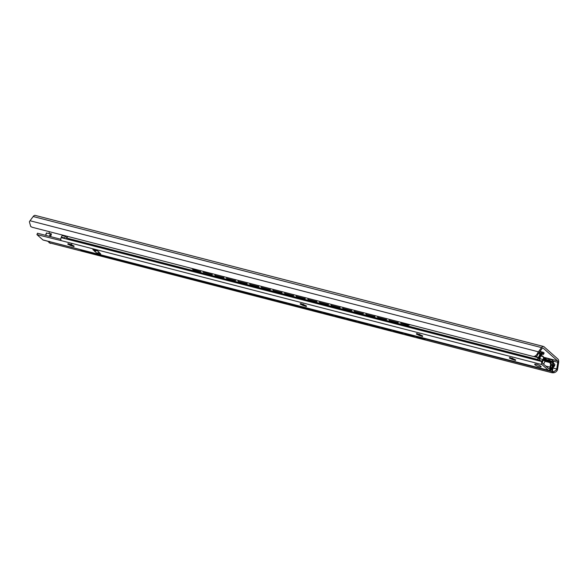 <?xml version="1.0" encoding="UTF-8"?>
<svg xmlns="http://www.w3.org/2000/svg" width="588" height="588" viewBox="0 0 588 588"><rect width="100%" height="100%" fill="white"/><g stroke="black" fill="none" stroke-linecap="round" stroke-linejoin="round"><path stroke-width="0.88" d="M553.889 371.704L551.448 372.601C554.05 373.196 556.005 372.395 557.306 370.197A4.748 2.367 104.5 0 0 557.622 368.86L558.6 362.73A4.329 2.154 104.5 0 0 557.909 359.055L544.01 346.736A4.329 2.154 104.5 0 0 543.533 346.479A4.329 2.154 104.5 0 0 541.519 347.596L538.38 351.815A4.748 2.367 104.5 0 0 537.741 352.866C536.66 355.262 535.146 356.453 533.213 356.446L536.675 356.453L538.454 353.498A3.028 1.507 -75.5 0 1 538.748 353.035L542.165 348.449A1.727 0.86 -75.5 0 1 542.967 348A1.727 0.86 -75.5 0 1 543.158 348.111L557.512 360.826A1.727 0.86 -75.5 0 1 557.791 362.296L556.726 368.963A3.028 1.507 -75.5 0 1 556.593 369.565L553.889 371.704L552.169 371.256M551.448 372.601L49.098 242.734M47.804 241.249L50.362 243.395M30.87 226.586L32.134 227.247L30.679 226.424L29.4 221.794A4.748 2.367 104.5 0 1 30.032 220.743L33.178 216.524A4.329 2.154 104.5 0 1 35.184 215.399L543.533 346.479M59.697 244.277L49.216 241.572M49.37 231.687L49.113 233.296M533.213 356.446L32.134 227.247M416.98 336.792L416.965 337.49L423.867 339.269A2.161 1.852 122.9 0 0 425.418 338.967M414.062 336.74L405.154 334.374L414.062 336.74L414.283 336.093M402.442 333.741L393.541 331.375L402.442 333.741L402.67 333.095M390.822 330.75L381.921 328.376L390.822 330.75L391.049 330.103M379.201 327.751L370.3 325.385L379.201 327.751L379.429 327.104M367.581 324.752L358.68 322.386L367.581 324.752L367.809 324.113M355.961 321.761L347.06 319.394L355.961 321.761L356.188 321.114M344.347 318.762L335.439 316.395L344.347 318.762L344.568 318.115M332.727 315.771L323.826 313.397L332.727 315.771L332.948 315.124M321.107 312.772L312.206 310.405L321.107 312.772L321.335 312.125M309.486 309.773L300.586 307.406L309.486 309.773L309.714 309.126M297.866 306.782L288.965 304.415L297.866 306.782L298.094 306.135M286.246 303.783L277.345 301.416L286.246 303.783L286.474 303.136M274.625 300.791L265.725 298.417L274.625 300.791L274.853 300.145M263.012 297.793L254.104 295.426L263.012 297.793L263.233 297.146M251.392 294.794L242.491 292.427L251.392 294.794L251.613 294.147M239.772 291.802L230.871 289.428L239.772 291.802L240 291.156M208.233 282.96A2.161 1.852 -57.1 0 0 209.299 283.872L216.531 285.805L216.759 285.158M209.49 283.989A2.161 1.852 122.9 0 1 208.924 283.725M228.151 288.804L219.251 286.437L228.151 288.804L228.379 288.157M416.774 337.365L423.676 339.144A2.161 1.852 -57.1 0 0 425.146 338.894M209.299 283.872L216.531 285.805M405.154 334.374L405.36 333.793M413.871 336.615L414.077 336.042M393.541 331.375L393.74 330.794M402.251 333.624L402.457 333.043M381.921 328.376L382.119 327.803M390.63 330.625L390.836 330.044M370.3 325.385L370.499 324.804M379.017 327.634L379.216 327.053M358.68 322.386L358.886 321.805M367.397 324.635L367.596 324.054M347.06 319.394L347.265 318.814M355.777 321.636L355.975 321.063M335.439 316.395L335.645 315.815M344.156 318.645L344.355 318.064M323.826 313.397L324.025 312.823M332.536 315.646L332.742 315.065M312.206 310.405L312.404 309.825M320.916 312.647L321.121 312.074M300.586 307.406L300.784 306.826M309.295 309.656L309.501 309.075M288.965 304.415L289.164 303.834M297.682 306.657L297.881 306.076M277.345 301.416L277.551 300.836M286.062 303.665L286.26 303.085M265.725 298.417L265.93 297.837M274.442 300.666L274.64 300.086M254.104 295.426L254.31 294.845M262.821 297.668L263.02 297.094M242.491 292.427L242.69 291.846M251.201 294.676L251.407 294.096M230.871 289.428L231.069 288.855M239.581 291.677L239.786 291.097M216.347 285.687L216.546 285.106M219.251 286.437L219.449 285.856M227.96 288.686L228.166 288.105M401.156 322.393L400.803 323.172L407.705 324.951A2.161 1.771 -40.6 0 0 409.52 324.554M409.829 324.635A2.161 1.771 139.4 0 1 407.866 325.142L400.803 323.172M203.624 271.465L203.279 272.237L212.15 274.677L203.279 272.237M389.352 320.364L398.061 322.614L389.352 320.364M398.473 321.702L398.061 322.614M377.731 317.366L386.441 319.615L377.731 317.366M386.853 318.711L386.441 319.615M366.111 314.374L374.821 316.616L366.111 314.374M375.232 315.712L374.821 316.616M354.49 311.375L363.208 313.625L354.49 311.375M363.612 312.713L363.208 313.625M342.87 308.377L351.587 310.626L342.87 308.377M351.991 309.722L351.587 310.626M331.25 305.385L339.967 307.634L331.25 305.385M340.379 306.723L339.967 307.634M319.629 302.386L328.347 304.635L319.629 302.386M328.758 303.724L328.347 304.635M308.016 299.395L316.726 301.637L308.016 299.395M317.138 300.733L316.726 301.637M296.396 296.396L305.106 298.645L296.396 296.396M305.517 297.734L305.106 298.645M284.776 293.397L293.486 295.646L284.776 293.397M293.897 294.742L293.486 295.646M273.155 290.406L281.873 292.648L273.155 290.406M282.277 291.744L281.873 292.648M261.535 287.407L270.252 289.656L261.535 287.407M270.656 288.745L270.252 289.656M249.915 284.416L258.632 286.657L249.915 284.416M259.043 285.753L258.632 286.657M238.294 281.417L247.011 283.666L238.294 281.417M247.423 282.755L247.011 283.666M226.681 278.418L235.391 280.667L226.681 278.418M235.803 279.763L235.391 280.667M215.061 275.427L223.771 277.668L215.061 275.427M224.182 276.764L223.771 277.668M212.562 273.765L212.15 274.677M200.942 270.774L200.537 271.678L193.327 269.671A2.161 1.771 -40.6 0 1 192.541 269.194A2.161 1.771 -40.6 0 1 192.21 268.518M200.537 271.678L193.489 269.863A2.161 1.771 139.4 0 1 192.702 269.385A2.161 1.771 139.4 0 1 192.629 269.282M389.535 319.402L389.19 320.173M398.252 321.643L397.9 322.422M377.915 316.403L377.57 317.182M386.632 318.652L386.279 319.424M366.295 313.404L365.949 314.183M375.012 315.653L374.659 316.432M354.682 310.413L354.329 311.184M363.391 312.662L363.046 313.433M343.061 307.414L342.708 308.193M351.771 309.663L351.426 310.442M331.441 304.422L331.088 305.194M340.158 306.664L339.805 307.443M319.821 301.423L319.468 302.203M328.538 303.673L328.185 304.444M308.2 298.425L307.855 299.204M316.917 300.674L316.565 301.453M296.58 295.433L296.234 296.205M305.297 297.675L304.944 298.454M284.959 292.434L284.614 293.214M293.677 294.684L293.324 295.455M273.346 289.443L272.994 290.215M282.056 291.685L281.711 292.464M261.726 286.444L261.373 287.216M270.436 288.693L270.09 289.465M250.106 283.445L249.753 284.224M258.823 285.695L258.47 286.474M238.485 280.454L238.133 281.226M247.203 282.696L246.85 283.475M226.865 277.455L226.52 278.234M235.582 279.704L235.229 280.476M215.245 274.456L214.899 275.235M223.962 276.705L223.609 277.485M212.341 273.714L211.989 274.486M200.721 270.715L200.376 271.487M543.613 354.241L544.084 353.057A2.161 0.463 -158.3 0 0 543.885 352.726L543.569 352.447A2.381 1.183 104.5 0 0 543.305 352.3A2.381 1.183 104.5 0 0 542.305 352.785L540.82 354.527A3.895 1.94 104.5 0 0 539.38 359.143L538.483 358.342A4.329 2.154 104.5 0 0 540.423 353.16L541.225 353.873L541.695 352.697L540.725 351.837A0.867 0.434 104.5 0 0 540.629 351.786A0.867 0.434 104.5 0 0 540.063 352.315L539.828 352.888A0.867 0.434 104.5 0 0 539.71 353.535A3.028 1.507 -75.5 0 1 538.182 357.394L538.005 357.658A1.514 0.757 104.5 0 0 538.071 359.577L538.828 360.246A1.301 0.647 104.5 0 0 538.976 360.326A1.301 0.647 104.5 0 0 539.821 359.54L539.902 359.349A1.301 0.647 104.5 0 0 540.078 358.423A2.595 1.294 -75.5 0 1 541.041 355.519L542.592 353.704A0.867 0.434 -75.5 0 1 542.952 353.528A0.867 0.434 -75.5 0 1 543.047 353.579L543.422 353.91A2.161 0.463 -158.3 0 1 543.613 354.241A2.161 0.463 -158.3 0 1 542.481 354.219L542.21 354.145M552.669 360.51L552.198 361.686L552.573 362.017A0.867 0.434 -75.5 0 1 552.72 362.678L552.389 365.574A2.595 1.294 -75.5 0 1 551.147 368.228A1.301 0.647 104.5 0 0 550.684 368.904L550.611 369.095A1.301 0.647 104.5 0 0 550.669 370.734L551.419 371.403A1.514 0.757 104.5 0 0 551.588 371.498A1.514 0.757 104.5 0 0 552.588 370.58L552.654 370.219A3.028 1.507 -75.5 0 1 554.197 366.361A0.867 0.434 104.5 0 0 554.513 365.898L554.749 365.324A0.867 0.434 104.5 0 0 554.705 364.229L553.742 363.369L553.271 364.545L554.072 365.258A4.329 2.154 104.5 0 0 551.956 370.286L551.052 369.484A3.895 1.94 104.5 0 0 553.08 365.391L553.396 362.612A2.381 1.183 104.5 0 0 552.985 360.789L552.669 360.51A2.161 0.463 -158.3 0 0 549.978 359.261L548.883 358.981A2.161 0.463 -158.3 0 1 547.619 358.548L544.12 357.555M546.245 359.393L546.671 359.503A2.161 0.463 -158.3 0 0 548.42 360.157L549.508 360.444L549.978 359.261M552.198 361.686A2.161 0.463 -158.3 0 0 549.508 360.444M544.098 359.437L544.723 359.599L545.436 358.768A2.815 1.404 -75.5 0 1 545.664 358.526L546.803 358.246M543.577 364.141A0.867 0.434 104.5 0 0 543.812 363.759L545.885 359.54M545.664 358.526L544.856 361.128L543.628 360.032M545.098 359.555L545.039 359.716A1.257 0.757 40.4 0 0 544.723 359.599A0.867 0.434 104.5 0 1 544.481 359.775M538.071 359.577L67.495 238.243A1.514 0.757 -75.5 0 1 67.414 236.339M67.495 238.243L68.245 238.912A1.301 0.647 -75.5 0 0 68.392 238.985A1.301 0.647 -75.5 0 0 68.553 238.993M80.365 249.65L80.843 250.069A1.514 0.757 -75.5 0 0 81.012 250.157A1.514 0.757 -75.5 0 0 81.203 250.157M541.225 353.873L540.409 353.66M553.742 363.369L553.323 363.266M554.072 365.258L553.124 365.016M213.554 276.419L222.271 278.668M222.492 278.719L222.33 279.087L213.451 276.654M399.465 324.356L406.257 326.369A2.161 1.779 -41.4 0 0 407.241 326.362M407.653 326.465A2.161 1.779 138.6 0 1 406.426 326.553L399.362 324.591M387.845 321.357L396.562 323.606M376.224 318.365L384.942 320.607M364.604 315.366L373.321 317.616M352.991 312.368L361.701 314.617M341.371 309.376L350.081 311.618M329.75 306.377L338.467 308.626M318.13 303.386L326.847 305.628M306.51 300.387L315.227 302.636M294.889 297.388L303.606 299.637M283.269 294.397L291.986 296.639M271.656 291.398L280.366 293.647M260.036 288.399L268.745 290.648M248.415 285.408L257.132 287.657M236.795 282.409L245.512 284.658M225.175 279.418L233.892 281.659M210.651 275.669L203.499 274.089A2.161 1.779 -41.4 0 1 202.728 273.626L202.889 273.81A2.161 1.779 138.6 0 1 202.809 273.714M396.782 323.665L396.621 324.025L387.742 321.592M385.162 320.666L385 321.033L376.122 318.6M373.542 317.667L373.38 318.034L364.501 315.602M361.921 314.676L361.76 315.036L352.881 312.603M350.301 311.677L350.139 312.044L341.26 309.611M338.688 308.685L338.519 309.045L329.647 306.613M327.068 305.686L326.906 306.054L318.027 303.621M315.447 302.688L315.286 303.055L306.407 300.622M303.827 299.696L303.665 300.056L294.786 297.624M292.207 296.697L292.045 297.065L283.166 294.632M280.586 293.699L280.425 294.066L271.546 291.633M268.966 290.707L268.804 291.067L259.925 288.642M257.353 287.708L257.184 288.076L248.312 285.643M245.733 284.717L245.571 285.077L236.692 282.644M234.112 281.718L233.951 282.086L225.072 279.653M202.889 273.81A2.161 1.779 138.6 0 0 203.669 274.273L210.548 275.904M550.905 366.559A2.595 1.294 -75.5 0 1 551.272 365.273L550.662 364.736A4.087 2.036 104.5 0 0 550.067 367.177A1.426 0.713 -75.5 0 1 548.942 368.838A1.426 0.713 -75.5 0 1 548.78 368.75L542.673 363.347A1.426 0.713 -75.5 0 1 542.437 362.208A1.426 0.713 -75.5 0 1 542.989 360.907A4.087 2.036 104.5 0 0 544.135 358.952L543.533 358.415A2.595 1.294 -75.5 0 1 542.952 359.511A4.329 2.154 104.5 0 0 542.092 361.076L541.886 361.583A2.381 1.183 104.5 0 0 541.996 364.597L548.369 370.242A2.381 1.183 104.5 0 0 548.633 370.389A2.381 1.183 104.5 0 0 550.192 368.941L550.397 368.433A4.329 2.154 104.5 0 0 550.905 366.559M550.662 364.736L549.927 362.568L550.53 362.877L551.544 363.972L551.272 365.273M542.996 356.196L544.135 358.952M543.533 358.415L543.29 356.659L541.026 355.542M540.71 355.997L543.29 356.659L542.386 355.887M549.927 362.568L544.804 361.252M71.273 245.093L71.809 243.858M548.369 370.242L48.738 241.418A2.381 1.183 -75.5 0 0 49.002 241.558L43.189 240.058A2.381 1.183 -75.5 0 1 42.924 239.919L36.934 234.605L61.248 240.639A2.381 1.183 104.5 0 1 61.145 237.626L61.343 237.111A4.329 2.154 104.5 0 1 62.203 235.553A2.595 1.294 104.5 0 0 62.512 235.075M59.631 244.226A2.381 1.183 104.5 0 0 59.895 244.365L548.633 370.389M94.764 251.186L92.823 249.569L97.931 251.105L100.717 254.031L96.682 252.994L94.492 251.164M536.513 364.303A3.462 0.742 21.7 0 1 539.747 365.582A3.462 0.742 21.7 0 1 541.136 366.831A3.462 0.742 21.7 0 1 539.321 366.794A3.462 0.742 21.7 0 1 536.087 365.515A3.462 0.742 21.7 0 1 534.705 364.273A3.462 0.742 21.7 0 1 536.513 364.303M510.568 358.092L509.531 357.497L511.134 358.099A2.205 0.47 21.7 0 1 512.141 358.364L513.155 358.761A2.205 0.47 21.7 0 1 514.074 359.261L515.669 359.922L514.515 359.65A2.205 0.47 21.7 0 1 514.551 359.812A2.205 0.47 21.7 0 1 514.434 359.9L515.478 360.495L513.868 359.885A2.205 0.47 21.7 0 1 512.861 359.628L511.854 359.231A2.205 0.47 21.7 0 1 510.928 358.731L509.34 358.07L510.487 358.335A2.205 0.47 21.7 0 1 510.45 358.18A2.205 0.47 21.7 0 1 510.568 358.092L510.538 357.702M417.612 334.124L416.576 333.528L418.186 334.131A2.205 0.47 21.7 0 1 419.185 334.396L420.2 334.793A2.205 0.47 21.7 0 1 421.126 335.292L422.713 335.954L421.567 335.689A2.205 0.47 21.7 0 1 421.596 335.844A2.205 0.47 21.7 0 1 421.478 335.932L422.522 336.527L420.912 335.924A2.205 0.47 21.7 0 1 419.905 335.66L418.899 335.263A2.205 0.47 21.7 0 1 417.972 334.763L416.385 334.102L417.531 334.366A2.205 0.47 21.7 0 1 417.495 334.212A2.205 0.47 21.7 0 1 417.612 334.124L417.583 333.734M301.423 304.165L300.38 303.57L301.989 304.172A2.205 0.47 21.7 0 1 302.996 304.43L304.003 304.834A2.205 0.47 21.7 0 1 304.929 305.334L306.517 305.995L305.37 305.723A2.205 0.47 21.7 0 1 305.407 305.885A2.205 0.47 21.7 0 1 305.29 305.966L306.326 306.569L304.716 305.958A2.205 0.47 21.7 0 1 303.717 305.701L302.702 305.304A2.205 0.47 21.7 0 1 301.784 304.797L300.189 304.136L301.343 304.408A2.205 0.47 21.7 0 1 301.306 304.253A2.205 0.47 21.7 0 1 301.423 304.165L301.387 303.768M69.039 244.248L67.995 243.645L69.605 244.255A2.205 0.47 21.7 0 1 70.611 244.512L71.618 244.909A2.205 0.47 21.7 0 1 72.544 245.416L74.132 246.078L72.986 245.806A2.205 0.47 21.7 0 1 73.015 245.96A2.205 0.47 21.7 0 1 72.905 246.049L73.941 246.644L72.331 246.041A2.205 0.47 21.7 0 1 71.332 245.784L70.317 245.38A2.205 0.47 21.7 0 1 69.391 244.88L67.804 244.218L68.95 244.49A2.205 0.47 21.7 0 1 68.921 244.329A2.205 0.47 21.7 0 1 69.039 244.248L69.002 243.851M96.27 250.459L94.639 251.179M98.872 251.943A1.948 1.632 -48.5 0 1 98.821 252.031A1.948 1.632 131.5 0 1 96.682 252.994M94.866 251.377L97.343 250.165M36.934 234.605L37.478 233.23L60.814 239.25M538.402 364.942A3.462 0.742 21.7 0 1 537.983 364.781M512.207 358.085A3.506 0.75 -158.3 0 0 512.273 358.114L513.155 358.761M419.251 334.116A3.506 0.75 -158.3 0 0 419.325 334.146L420.2 334.793M303.063 304.158A3.506 0.75 -158.3 0 0 303.129 304.187L304.003 304.834M70.611 244.512L70.663 244.233A3.506 0.75 -158.3 0 0 70.744 244.263L71.618 244.909M49.635 241.411A2.381 1.183 -75.5 0 1 49.002 241.558M46.584 233.113L51.45 233.899L50.612 236.619M68.473 239.007L68.289 239.47L61.145 237.626M64.158 238.405L66.069 235.994M511.854 359.231L511.928 359.033A2.205 0.47 21.7 0 1 511.009 358.533L510.928 358.731M510.847 357.857L511.009 358.533M512.861 359.628L512.942 359.437A2.205 0.47 21.7 0 0 513.941 359.694L514.559 359.305M418.899 335.263L418.972 335.064A2.205 0.47 21.7 0 1 418.053 334.565L417.972 334.763M417.892 333.888L418.053 334.565M419.905 335.66L419.986 335.469A2.205 0.47 21.7 0 0 420.993 335.726L421.603 335.336M302.702 305.304L302.783 305.106A2.205 0.47 21.7 0 1 301.857 304.606L301.784 304.797M301.695 303.93L301.857 304.606M303.717 305.701L303.79 305.503A2.205 0.47 21.7 0 0 304.797 305.767L305.415 305.378M70.317 245.38L70.398 245.189A2.205 0.47 21.7 0 1 69.472 244.681L69.391 244.88M69.31 244.005L69.472 244.681M71.332 245.784L71.405 245.586A2.205 0.47 21.7 0 0 72.412 245.843L73.03 245.461M557.306 370.197L556.593 369.565M538.454 353.498L537.741 352.866M556.726 368.963L553.058 368.014M541.519 347.596L33.178 216.524M538.38 351.815L30.032 220.743M543.158 348.111L542.746 348M557.512 360.826L544.032 357.35M557.791 362.296L553.227 361.12M543.885 352.726L543.422 353.91M545.296 360.135L552.573 362.017M545.488 358.783A1.257 0.757 40.4 0 0 545.436 358.768L544.245 358.459M545.194 360.26L545.98 358.276M548.42 360.157L548.883 358.981M543.981 359.334L544.642 359.922A1.257 1.051 131.5 0 1 544.944 360.856M542.305 352.785L541.585 352.602M540.82 354.527L540.328 354.402M540.063 352.315L539.416 352.146M539.828 352.888L539.012 352.682M539.71 353.535L538.608 353.248M538.182 357.394L535.183 356.622M538.02 357.629L533.977 356.585M538.005 357.658L533.669 356.541M538.828 360.246L68.245 238.912M544.973 360.679L552.72 362.678M552.389 365.574L551.265 365.28M551.147 368.228L550.53 368.066M550.684 368.904L550.25 368.794M550.611 369.095L550.177 368.977M550.669 370.734L549.104 370.33M551.419 371.403L80.843 250.069M550.067 367.177L545.737 366.059M42.924 239.919L48.738 241.418M541.996 364.597L61.248 240.639M45.695 235.347L46.658 232.929M50.392 236.56L51.45 233.899M50.296 236.538L51.362 233.848M49.341 236.288L50.45 233.495M67.811 239.345L68.054 238.735M542.952 359.511L540.056 358.768M65.591 236.427L62.203 235.553M542.092 361.076L539.167 360.319M64.364 237.89L61.343 237.111M541.886 361.583L68.289 239.47M66.025 238.882L67.069 236.251M543.305 352.3L539.938 351.433M538.976 360.326L68.392 238.985M551.588 371.498L81.012 250.157M45.519 235.303L46.452 232.951"/></g></svg>
